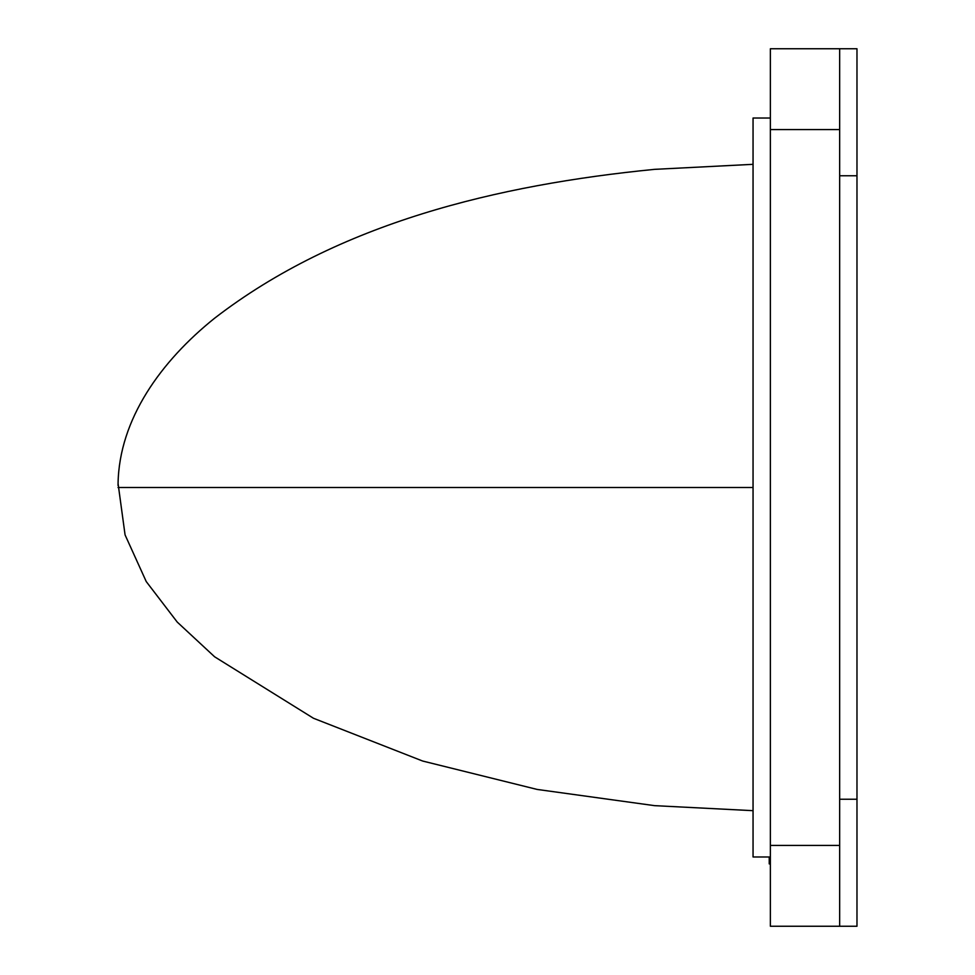 <?xml version="1.0" encoding="UTF-8"?>
<svg xmlns="http://www.w3.org/2000/svg" width="975" height="975" viewBox="0 0 975 975"><rect width="100%" height="100%" fill="white"/><g stroke="black" fill="none" stroke-linecap="round" stroke-linejoin="round"><path stroke-width="1.46" d="M839.658 48.75L770.372 48.75L770.372 926.25L856.976 926.25L856.976 48.75L839.658 48.75L839.658 926.25M839.658 799.244L856.976 799.244M839.658 175.756L856.976 175.756M770.372 129.577L839.658 129.577M770.372 845.422L839.658 845.422M769.226 856.976L769.226 863.899L770.372 863.899M770.372 856.976L753.053 856.976L753.053 118.024L770.372 118.024M753.053 487.5L118.024 487.5M118.036 485.465L118.072 483.478C119.182 419.201 160.997 361.189 214.622 318.203C338.41 222.727 498.237 184.811 654.591 169.345L753.053 164.324M753.053 810.676L654.591 805.655L537.14 789.433L422.663 761.036L313.462 718.258L214.622 656.797L177.231 622.074L146.238 581.563L125.068 534.885L118.072 483.563"/></g></svg>
